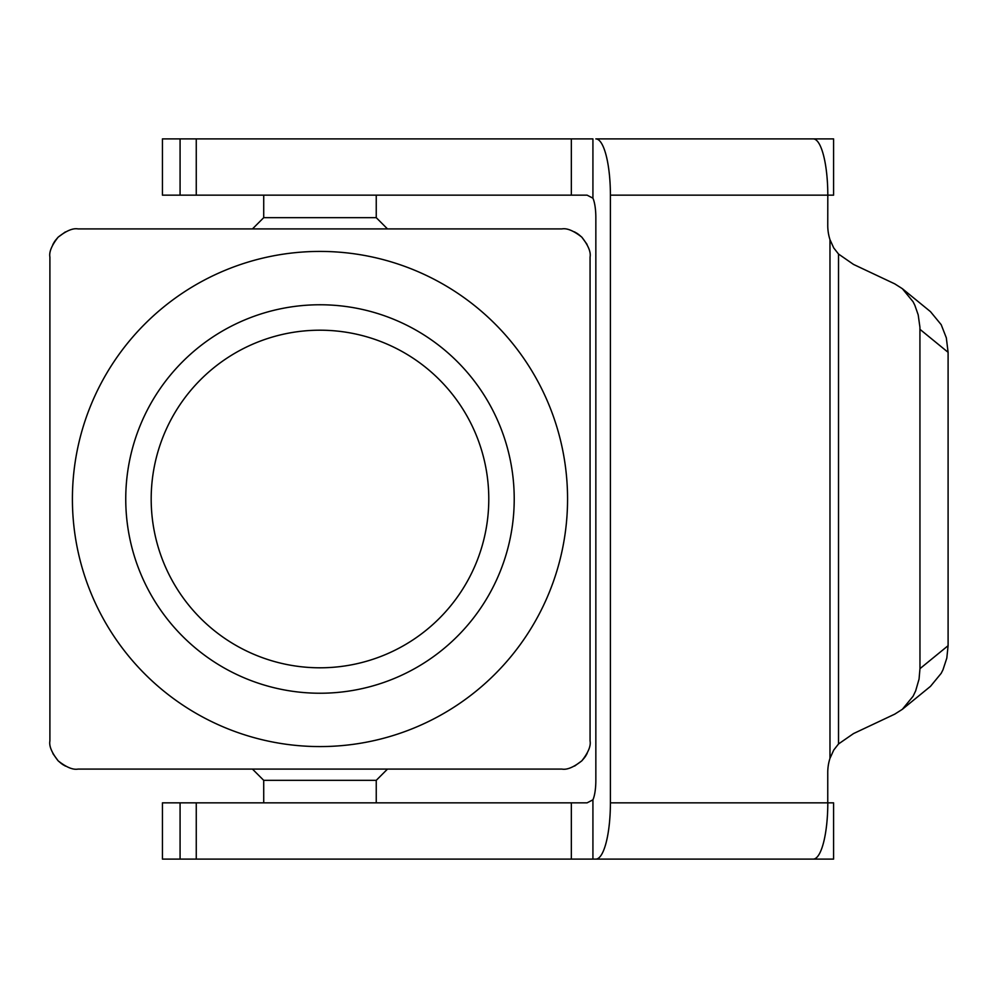 <?xml version="1.0" encoding="UTF-8"?>
<svg xmlns="http://www.w3.org/2000/svg" width="998" height="998" viewBox="0 0 998 998"><rect width="100%" height="100%" fill="white"/><g stroke="black" fill="none" stroke-linecap="round" stroke-linejoin="round"><path stroke-width="1.5" d="M595.843 859.103L813.245 859.103A56.262 14.558 -90 0 0 823.537 842.624A56.262 14.558 -90 0 0 827.804 802.841L610.402 802.841A56.262 14.558 90 0 1 606.135 842.624A56.262 14.558 90 0 1 595.843 859.103L162.437 859.103L162.437 802.841L587.098 802.841L592.924 799.822A22.505 5.826 -90 0 0 594.134 796.254A22.505 5.826 -90 0 0 595.843 780.336L595.843 217.664A22.505 5.826 90 0 0 594.134 201.746A22.505 5.826 90 0 0 592.924 198.178L587.098 195.159L162.437 195.159L162.437 138.897L180.077 138.897L180.077 195.159M584.865 757.245L581.822 760.838C573.613 767.275 566.976 770.032 561.924 769.084L319.984 769.084L387.498 769.084L376.246 780.336L263.709 780.336L252.457 769.084L319.984 769.084L78.031 769.084C72.979 770.032 66.355 767.275 58.146 760.838L52.931 753.652M587.136 753.453L585.389 756.484M574.623 766.052L581.822 760.838C588.259 752.629 591.003 745.993 590.067 740.953L590.067 257.047C591.003 252.007 588.259 245.371 581.822 237.162C573.613 230.725 566.976 227.968 561.924 228.916L252.457 228.916L263.709 217.664L376.246 217.664L387.498 228.916L78.031 228.916C72.979 227.968 66.355 230.725 58.146 237.162C51.696 245.371 48.952 252.007 49.9 257.047L49.9 740.953C48.952 745.993 51.696 752.629 58.146 760.838L61.739 763.882M65.531 766.152L62.5 764.406M574.424 231.848L577.455 233.594M578.229 234.118L581.822 237.162L587.036 244.348M52.832 244.547L54.578 241.516M55.102 240.755L58.146 237.162L65.332 231.948M319.984 746.579A247.579 247.579 0 0 0 567.563 499A247.579 247.579 0 0 0 319.984 251.421A247.579 247.579 0 0 0 72.405 499A247.579 247.579 0 0 0 319.984 746.579M319.984 330.201A168.799 168.799 0 0 0 151.185 499A168.799 168.799 0 0 0 319.984 667.799A168.799 168.799 0 0 0 488.783 499A168.799 168.799 0 0 0 319.984 330.201M125.748 499A194.236 194.236 0 0 1 319.984 304.764A194.236 194.236 0 0 1 514.22 499A194.236 194.236 0 0 1 319.984 693.236A194.236 194.236 0 0 1 125.748 499M263.709 780.336L263.721 802.841M823.537 155.376A56.262 14.558 -90 0 0 813.245 138.897L595.843 138.897A56.262 14.558 90 0 1 606.135 155.376A56.262 14.558 90 0 1 610.402 195.159L827.804 195.159A56.262 14.558 -90 0 0 823.537 155.376M813.245 859.103L833.592 859.103L833.592 802.841L827.754 802.841L827.754 772.564A45.01 43.475 90 0 1 829.974 758.343L833.742 750.059L838.52 743.959L853.515 733.58L894.769 714.131L902.329 709.329L930.473 686.362L941.189 673.326L942.985 669.77L946.803 658.144L948.1 645.681L919.969 668.66L919.058 679.077L915.653 690.89L913.058 696.292L902.329 709.329M919.969 329.34L948.1 352.319L946.329 337.835L941.189 324.674L930.473 311.638L902.329 288.672L913.058 301.708L914.842 305.263L918.197 314.869L919.931 327.244L919.969 668.66M800.883 138.897L833.592 138.897L833.592 195.159L827.804 195.159L827.754 225.436A45.01 43.475 -90 0 0 829.974 239.657L833.742 247.941L838.52 254.041L853.515 264.42L894.769 283.869L902.329 288.672M590.067 352.706L590.067 645.294M948.1 352.319L948.1 645.681M610.402 802.841L610.402 195.159M764.169 859.103L796.741 859.103M709.067 138.897L796.741 138.897M595.843 138.897L613.283 138.897M592.924 198.178L592.924 138.897L180.077 138.897M80.776 228.916L106.162 228.916M263.721 195.159L263.709 217.664M559.192 769.084L533.793 769.084M838.52 254.041L838.52 743.959M829.974 239.657L829.974 758.343M571.343 138.897L571.343 195.159M196.257 138.897L196.257 195.159M180.077 859.103L180.077 802.841M196.257 859.103L196.257 802.841M571.343 859.103L571.343 802.841M592.924 859.103L592.924 799.822M376.246 195.159L376.246 217.664M376.246 780.336L376.246 802.841"/></g></svg>
